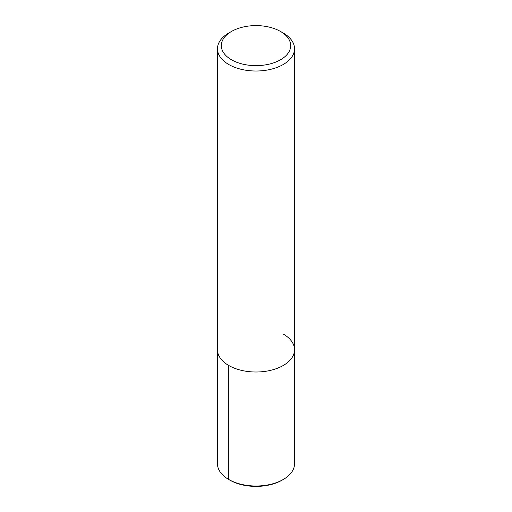<?xml version="1.0" encoding="UTF-8"?>
<svg xmlns="http://www.w3.org/2000/svg" width="512" height="512" viewBox="0 0 512 512"><rect width="100%" height="100%" fill="white"/><g stroke="black" fill="none" stroke-linecap="round" stroke-linejoin="round"><path stroke-width="0.77" d="M280.518 31.462A34.682 20.019 180 0 1 280.525 31.462A34.682 20.019 180 0 1 280.518 59.776A34.682 20.019 180 0 1 231.482 59.776A34.682 20.019 180 0 1 231.475 31.462A34.682 20.019 180 0 1 280.518 31.462L283.245 33.037A38.534 22.246 180 0 1 294.534 48.768A38.534 22.246 180 0 1 256 71.014A38.534 22.246 180 0 1 217.466 48.768A38.534 22.246 180 0 1 228.755 33.037L231.475 31.462M283.245 334.029A38.534 22.246 180 0 1 294.534 349.76A38.534 22.246 180 0 1 256 372.006A38.534 22.246 180 0 1 217.466 349.76L217.466 48.768M294.534 48.768L294.534 349.76A38.534 22.246 180 0 1 256 372.006A38.534 22.246 180 0 1 217.466 349.76L217.466 463.763M294.534 349.76L294.534 463.763A38.534 22.246 180 0 1 283.245 479.494A38.534 22.246 180 0 1 228.755 479.494A38.534 22.246 180 0 1 217.466 463.757M283.245 479.494L282.086 480.16A36.89 21.299 180 0 1 229.914 480.16L228.755 479.494L229.914 480.16M228.755 365.491L228.755 479.494"/></g></svg>
